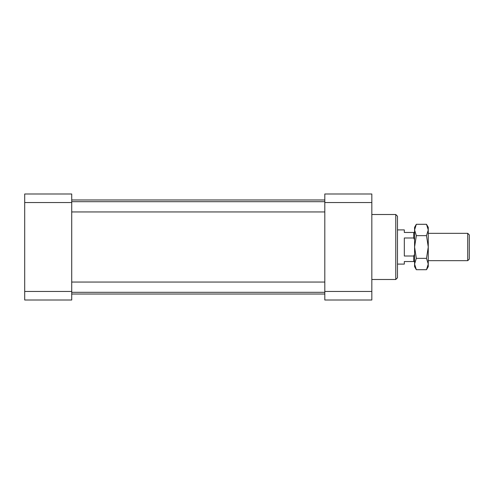<?xml version="1.0" encoding="UTF-8"?>
<svg xmlns="http://www.w3.org/2000/svg" width="494" height="494" viewBox="0 0 494 494"><rect width="100%" height="100%" fill="white"/><g stroke="black" fill="none" stroke-linecap="round" stroke-linejoin="round"><path stroke-width="0.74" d="M371.828 193.988L371.828 300.012L324.805 300.012L324.805 193.988L371.828 193.988M371.828 279.493L395.768 279.493L395.768 214.507L371.828 214.507M395.768 279.493L397.479 277.782L397.479 216.218L395.768 214.507M24.7 291.46L24.7 193.988L71.723 193.988L71.723 300.012L24.7 300.012L24.7 291.46L71.723 291.46M414.577 261.536L404.32 261.536L404.32 264.099L397.479 264.099M413.725 261.536L413.725 256.009L414.577 254.256M414.577 239.744L413.725 237.991L404.32 237.991L404.32 256.009L413.725 256.009M413.725 237.991L413.725 232.464L414.577 232.464M397.479 229.901L404.32 229.901L404.32 232.464L413.725 232.464M426.501 224.295L428.261 227.333L428.261 247L426.501 235.644L428.261 229.969L426.501 224.295L416.337 224.295L414.577 227.333L414.577 266.667L416.337 269.705L426.501 269.705L428.261 264.031L426.501 258.356L416.337 258.356L414.577 264.031L416.337 269.705M426.501 269.705L428.261 266.667L428.261 247L426.501 258.356M426.501 235.644L416.337 235.644L414.577 247L416.337 258.356M416.337 224.295L414.577 229.969L416.337 235.644M467.725 260.678L467.725 233.322L469.3 234.891L469.3 259.109L467.725 260.678L428.261 260.678M24.7 202.54L71.723 202.54M371.828 291.46L324.805 291.46M371.828 202.54L324.805 202.54M71.723 211.945L324.805 211.945M71.723 201.688L324.805 201.688M71.723 292.312L324.805 292.312M71.723 282.055L324.805 282.055M71.723 294.023L324.805 294.023M71.723 199.977L324.805 199.977M428.261 233.322L467.725 233.322"/></g></svg>
